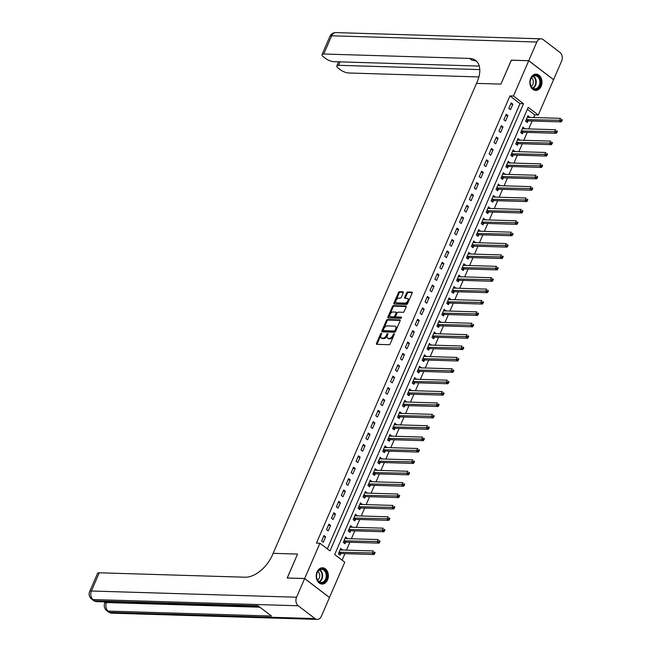 <?xml version="1.0" encoding="UTF-8"?>
<svg xmlns="http://www.w3.org/2000/svg" width="652" height="652" viewBox="0 0 652 652"><rect width="100%" height="100%" fill="white"/><g stroke="black" fill="none" stroke-linecap="round" stroke-linejoin="round"><path stroke-width="0.98" d="M381.33 333.319A0.717 0.424 -52.6 0 0 380.581 333.93L376.473 343.425A1.027 0.603 -52.6 0 0 376.53 344.264A1.027 0.603 -52.6 0 0 376.766 344.346L389.097 344.712A1.027 0.603 -52.6 0 0 390.173 343.84L394.281 334.346A0.717 0.424 -52.6 0 0 393.319 334.313L392.789 335.544A3.284 1.932 -52.6 0 1 389.358 338.339L388.331 338.306A3.284 1.932 -52.6 0 1 387.573 338.054A3.284 1.932 -52.6 0 1 387.378 335.381L387.907 334.15A0.717 0.424 -52.6 0 0 386.954 334.126L386.416 335.348A3.284 1.932 -52.6 0 1 382.993 338.143L381.966 338.111A3.284 1.932 -52.6 0 1 381.208 337.866A3.284 1.932 -52.6 0 1 381.004 335.185L381.542 333.954A0.717 0.424 -52.6 0 0 381.33 333.319M381.477 334.101A0.717 0.424 -52.6 0 0 381.249 334.443L377.141 343.938A1.027 0.603 -52.6 0 0 377.043 344.354M394.215 334.492A0.717 0.424 -52.6 0 0 393.995 334.826L393.458 336.057L392.789 335.544M387.85 334.297A0.717 0.424 -52.6 0 0 387.622 334.631L387.092 335.861L386.416 335.348M541.152 86.292A8.158 6.072 -88.3 0 1 535.667 90.441A8.158 6.072 -88.3 0 1 530.679 78.289A8.158 6.072 -88.3 0 1 536.164 74.141A8.158 6.072 -88.3 0 1 541.152 86.292M327.532 579.938A8.158 6.072 -88.3 0 1 322.047 584.086A8.158 6.072 -88.3 0 1 317.059 571.934A8.158 6.072 -88.3 0 1 322.544 567.786A8.158 6.072 -88.3 0 1 327.532 579.938M403.295 292.748A1.027 0.603 -52.6 0 0 403.229 291.917A1.027 0.603 -52.6 0 0 402.993 291.835L399.537 291.729A1.027 0.603 -52.6 0 0 398.462 292.601L393.898 303.156A1.027 0.603 -52.6 0 0 393.963 303.987A1.027 0.603 -52.6 0 0 394.199 304.068L406.53 304.443A1.027 0.603 -52.6 0 0 407.598 303.571L412.162 293.017A1.027 0.603 -52.6 0 0 412.105 292.186A1.027 0.603 -52.6 0 0 411.868 292.104L407.687 291.974A1.027 0.603 -52.6 0 0 406.612 292.854L404.664 297.369A1.027 0.603 -52.6 0 0 404.721 298.2A1.027 0.603 -52.6 0 0 404.957 298.282L407.035 298.347A2.747 1.614 -52.6 0 1 407.663 298.551A2.747 1.614 -52.6 0 1 407.59 301.265A2.747 1.614 -52.6 0 1 404.965 303.123L396.848 302.878A2.747 1.614 -52.6 0 1 396.212 302.667A2.747 1.614 -52.6 0 1 396.286 299.961A2.747 1.614 -52.6 0 1 398.918 298.094L400.271 298.135A1.027 0.603 -52.6 0 0 401.339 297.263L403.295 292.748M511.355 60.212L500.932 84.116L511.274 60.204L528.723 60.734L553.556 79.707L538.283 115.005L528.218 107.311L334.696 554.51L344.761 562.195L329.488 597.493L304.655 578.52L319.928 543.222L329.993 550.916L523.515 103.717L513.45 96.031L528.723 60.734M287.271 578.039L297.556 554.078L273.131 553.336L476.506 83.374L500.932 84.116L476.506 83.374L477.215 81.736A26.137 15.395 -52.6 0 0 475.634 60.432A26.137 15.395 -52.6 0 0 469.619 58.435L323.767 54.01A6.276 1.972 -156.6 0 0 322.039 54.597A6.276 1.972 -156.6 0 0 323.612 56.96L325.592 58.468A6.276 1.972 -156.6 0 0 333.808 61.671L479.253 66.088M287.206 577.99L304.655 578.52M327.337 548.886L520.027 103.611L509.962 95.925L316.44 543.116L319.928 543.222M509.962 95.925L513.45 96.031M387.508 319.537A1.027 0.603 -52.6 0 0 386.432 320.409L381.868 330.955A1.027 0.603 -52.6 0 0 381.933 331.795A1.027 0.603 -52.6 0 0 382.162 331.868L394.493 332.243A1.027 0.603 -52.6 0 0 395.568 331.371L400.132 320.825A1.027 0.603 -52.6 0 0 400.067 319.985A1.027 0.603 -52.6 0 0 399.831 319.904L387.508 319.537L388.176 320.042A1.027 0.603 -52.6 0 0 387.101 320.923L382.537 331.469A1.027 0.603 -52.6 0 0 382.439 331.876M387.883 317.051L392.447 306.505A1.027 0.603 -52.6 0 1 393.523 305.633L405.854 306.008A1.027 0.603 -52.6 0 1 406.082 306.081A1.027 0.603 -52.6 0 1 406.147 306.921L404.191 311.436A1.027 0.603 -52.6 0 1 403.123 312.308L398.119 312.153A1.027 0.603 -52.6 0 0 397.052 313.033L395.756 316.024A1.027 0.603 -52.6 0 0 395.813 316.864A1.027 0.603 -52.6 0 0 396.049 316.937L401.257 317.1A0.717 0.424 -52.6 0 1 400.719 318.347L388.184 317.972A1.027 0.603 -52.6 0 1 387.948 317.891A1.027 0.603 -52.6 0 1 387.883 317.051L388.551 317.565L393.123 307.019L392.447 306.505M323.278 542.285L325.641 536.816L323.962 535.536L321.599 540.997L323.278 542.285M328.2 530.899L330.564 525.431L328.893 524.151L326.522 529.62L328.2 530.899M333.131 519.514L335.495 514.045L333.816 512.765L331.452 518.234L333.131 519.514M338.054 508.128L340.417 502.659L338.747 501.38L336.375 506.848L338.054 508.128M342.985 496.742L345.348 491.282L343.669 489.994L341.306 495.463L342.985 496.742M347.907 485.357L350.271 479.896L348.6 478.609L346.228 484.077L347.907 485.357M352.838 473.971L355.201 468.511L353.523 467.223L351.159 472.692L352.838 473.971M357.761 462.586L360.124 457.125L358.453 455.846L356.082 461.306L357.761 462.586M362.691 451.2L365.055 445.74L363.376 444.46L361.012 449.921L362.691 451.2M367.614 439.823L369.977 434.354L368.307 433.075L365.935 438.535L367.614 439.823M372.545 428.437L374.908 422.969L373.229 421.689L370.866 427.15L372.545 428.437M377.467 417.052L379.831 411.583L378.16 410.304L375.788 415.764L377.467 417.052M382.398 405.666L384.762 400.198L383.083 398.918L380.719 404.387L382.398 405.666M387.321 394.281L389.684 388.812L388.013 387.532L385.642 393.001L387.321 394.281M392.251 382.895L394.615 377.426L392.936 376.147L390.572 381.616L392.251 382.895M397.174 371.51L399.537 366.049L397.867 364.761L395.495 370.23L397.174 371.51M402.105 360.124L404.468 354.664L402.789 353.376L400.426 358.844L402.105 360.124M407.027 348.738L409.391 343.278L407.72 341.99L405.348 347.459L407.027 348.738M411.958 337.353L414.322 331.892L412.643 330.613L410.279 336.073L411.958 337.353M416.881 325.967L419.244 320.507L417.573 319.227L415.202 324.688L416.881 325.967M421.811 314.582L424.175 309.121L422.496 307.842L420.132 313.302L421.811 314.582M426.734 303.204L429.097 297.736L427.419 296.456L425.055 301.917L426.734 303.204M431.665 291.819L434.028 286.35L432.349 285.071L429.986 290.531L431.665 291.819M436.587 280.433L438.951 274.965L437.272 273.685L434.908 279.146L436.587 280.433M441.518 269.048L443.882 263.579L442.203 262.3L439.839 267.768L441.518 269.048M446.441 257.662L448.804 252.194L447.125 250.914L444.762 256.383L446.441 257.662M451.371 246.277L453.735 240.808L452.056 239.528L449.693 244.997L451.371 246.277M456.294 234.891L458.658 229.431L456.979 228.143L454.615 233.612L456.294 234.891M461.225 223.506L463.588 218.045L461.909 216.757L459.546 222.226L461.225 223.506M466.147 212.12L468.511 206.66L466.832 205.372L464.468 210.84L466.147 212.12M471.078 200.734L473.442 195.274L471.763 193.994L469.399 199.455L471.078 200.734M476.001 189.349L478.364 183.888L476.685 182.609L474.322 188.069L476.001 189.349M480.931 177.972L483.295 172.503L481.616 171.223L479.253 176.684L480.931 177.972M485.854 166.586L488.218 161.117L486.539 159.838L484.175 165.298L485.854 166.586M490.785 155.2L493.148 149.732L491.469 148.452L489.106 153.913L490.785 155.2M495.707 143.815L498.071 138.346L496.392 137.067L494.029 142.535L495.707 143.815M500.638 132.429L503.002 126.961L501.323 125.681L498.959 131.15L500.638 132.429M505.561 121.044L507.924 115.575L506.245 114.296L503.882 119.764L505.561 121.044M510.492 109.658L512.855 104.198L511.176 102.91L508.813 108.379L510.492 109.658M342.104 560.166L344.932 553.638M346.448 550.141L349.863 542.252M351.371 538.756L354.786 530.867M356.302 527.37L359.717 519.481M361.224 515.985L364.639 508.095M366.155 504.607L369.57 496.71M371.078 493.222L374.492 485.324M376.008 481.836L379.423 473.939M380.931 470.451L384.346 462.553M385.862 459.065L389.277 451.168M390.784 447.679L394.199 439.79M395.715 436.294L399.13 428.405M400.638 424.908L404.053 417.019M405.568 413.523L408.983 405.634M410.491 402.137L413.906 394.248M415.422 390.752L418.837 382.863M420.344 379.374L423.759 371.477M425.275 367.989L428.69 360.091M430.198 356.603L433.613 348.706M435.128 345.218L438.543 337.32M440.051 333.832L443.466 325.935M444.982 322.447L448.397 314.549M449.904 311.061L453.319 303.172M454.835 299.675L458.25 291.786M459.758 288.29L463.173 280.401M464.689 276.904L468.103 269.015M469.611 265.519L473.026 257.63M474.542 254.133L477.957 246.244M479.464 242.756L482.879 234.859M484.395 231.37L487.81 223.473M489.318 219.985L492.733 212.087M494.249 208.599L497.663 200.702M499.171 197.214L502.586 189.316M504.102 185.828L507.517 177.939M509.025 174.443L512.439 166.553M513.955 163.057L517.37 155.168M518.878 151.671L522.293 143.782M523.809 140.286L527.223 132.397M528.731 128.9L532.146 121.011M533.662 117.523L534.795 114.899L527.378 109.234M342.259 550.019L340.743 548.356L338.38 553.817L340.059 555.105L340.694 553.621M347.182 538.633L345.674 536.971L343.302 542.431L344.981 543.719L345.625 542.236M352.113 527.248L350.597 525.585L348.233 531.054L349.912 532.334L350.548 530.85M357.035 515.862L355.527 514.2L353.156 519.668L354.835 520.948L355.479 519.465M361.966 504.477L360.45 502.814L358.087 508.283L359.765 509.562L360.401 508.079M366.889 493.091L365.381 491.429L363.009 496.897L364.688 498.177L365.332 496.694M371.819 481.706L370.303 480.043L367.94 485.512L369.619 486.791L370.255 485.308M376.742 470.32L375.234 468.658L372.862 474.126L374.541 475.406L375.185 473.922M381.673 458.935L380.157 457.28L377.793 462.741L379.472 464.02L380.108 462.545M386.595 447.549L385.087 445.895L382.716 451.355L384.395 452.635L385.039 451.16M391.526 436.164L390.01 434.509L387.647 439.97L389.325 441.257L389.961 439.774M396.449 424.786L394.941 423.124L392.569 428.584L394.248 429.872L394.892 428.388M401.379 413.401L399.863 411.738L397.5 417.198L399.179 418.486L399.815 417.003M406.302 402.015L404.794 400.352L402.423 405.813L404.101 407.101L404.745 405.617M411.233 390.63L409.717 388.967L407.353 394.436L409.032 395.715L409.668 394.232M416.155 379.244L414.648 377.581L412.276 383.05L413.955 384.33L414.599 382.846M421.086 367.858L419.57 366.196L417.207 371.664L418.886 372.944L419.521 371.461M426.009 356.473L424.501 354.81L422.129 360.279L423.808 361.558L424.452 360.075M430.939 345.087L429.423 343.425L427.06 348.893L428.739 350.173L429.375 348.69M435.862 333.702L434.354 332.039L431.983 337.508L433.661 338.787L434.305 337.312M440.793 322.316L439.277 320.662L436.913 326.122L438.592 327.402L439.228 325.927M445.715 310.931L444.208 309.276L441.836 314.737L443.515 316.016L444.159 314.541M450.646 299.553L449.13 297.891L446.767 303.351L448.446 304.639L449.081 303.156M455.569 288.168L454.061 286.505L451.689 291.966L453.368 293.253L454.012 291.77M460.499 276.782L458.984 275.12L456.62 280.58L458.299 281.868L458.935 280.384M465.422 265.397L463.914 263.734L461.543 269.203L463.222 270.482L463.865 268.999M470.353 254.011L468.837 252.348L466.473 257.817L468.152 259.097L468.788 257.613M475.275 242.625L473.768 240.963L471.396 246.432L473.075 247.711L473.719 246.228M480.206 231.24L478.69 229.577L476.327 235.046L478.006 236.326L478.641 234.842M485.129 219.854L483.621 218.192L481.249 223.66L482.928 224.94L483.572 223.457M490.059 208.469L488.544 206.806L486.18 212.275L487.859 213.554L488.495 212.071M494.982 197.083L493.474 195.429L491.103 200.889L492.782 202.169L493.425 200.694M499.913 185.698L498.397 184.043L496.033 189.504L497.712 190.783L498.348 189.308M504.835 174.312L503.328 172.658L500.956 178.118L502.635 179.406L503.279 177.923M509.766 162.935L508.25 161.272L505.887 166.733L507.566 168.02L508.201 166.537M514.689 151.549L513.181 149.887L510.809 155.347L512.488 156.635L513.132 155.152M519.62 140.164L518.104 138.501L515.74 143.962L517.419 145.249L518.055 143.766M524.542 128.778L523.034 127.116L520.663 132.584L522.342 133.864L522.986 132.38M529.473 117.393L527.957 115.73L525.593 121.199L527.272 122.478L527.908 120.995M534.795 114.899L538.283 115.005M520.027 103.611L523.515 103.717M342.422 549.636L340.222 549.571M347.345 538.25L345.144 538.185M352.276 526.865L350.075 526.8M357.198 515.479L354.998 515.414M362.129 504.094L359.928 504.029M367.052 492.716L364.851 492.643M371.982 481.331L369.782 481.257M376.905 469.945L374.704 469.88M381.836 458.56L379.635 458.495M386.758 447.174L384.558 447.109M391.689 435.789L389.488 435.723M396.612 424.403L394.411 424.338M401.542 413.018L399.342 412.952M406.465 401.632L404.264 401.567M411.396 390.246L409.195 390.181M416.318 378.861L414.118 378.796M421.249 367.483L419.049 367.41M426.172 356.098L423.971 356.025M431.102 344.712L428.902 344.639M436.025 333.327L433.824 333.262M440.956 321.941L438.755 321.876M445.878 310.556L443.678 310.491M450.809 299.17L448.609 299.105M455.732 287.785L453.531 287.719M460.662 276.399L458.462 276.334M465.585 265.014L463.385 264.948M470.516 253.628L468.315 253.563M475.438 242.242L473.238 242.177M480.369 230.865L478.169 230.792M485.292 219.48L483.091 219.406M490.222 208.094L488.022 208.029M495.145 196.708L492.945 196.643M500.076 185.323L497.875 185.258M504.998 173.937L502.798 173.872M509.929 162.552L507.729 162.487M514.852 151.166L512.651 151.101M519.783 139.781L517.582 139.715M524.705 128.395L522.505 128.33M529.636 117.01L527.435 116.944M325.641 536.816L323.441 536.751M330.564 525.431L328.363 525.365M335.495 514.045L333.294 513.98M340.417 502.659L338.217 502.594M345.348 491.282L343.148 491.209M350.271 479.896L348.07 479.823M355.201 468.511L353.001 468.446M360.124 457.125L357.924 457.06M365.055 445.74L362.854 445.675M369.977 434.354L367.777 434.289M374.908 422.969L372.708 422.903M379.831 411.583L377.63 411.518M384.762 400.198L382.553 400.132M389.684 388.812L387.484 388.747M394.615 377.426L392.406 377.361M399.537 366.049L397.337 365.976M404.468 354.664L402.26 354.59M409.391 343.278L407.19 343.213M414.322 331.892L412.113 331.827M419.244 320.507L417.044 320.442M424.175 309.121L421.966 309.056M429.097 297.736L426.897 297.671M434.028 286.35L431.82 286.285M438.951 274.965L436.75 274.899M443.882 263.579L441.673 263.514M448.804 252.194L446.604 252.128M453.735 240.808L451.526 240.743M458.658 229.431L456.457 229.357M463.588 218.045L461.38 217.972M468.511 206.66L466.31 206.594M473.442 195.274L471.233 195.209M478.364 183.888L476.164 183.823M483.295 172.503L481.086 172.438M488.218 161.117L486.017 161.052M493.148 149.732L490.94 149.667M498.071 138.346L495.87 138.281M503.002 126.961L500.793 126.895M507.924 115.575L505.724 115.51M512.855 104.198L510.646 104.124M381.208 337.866L381.876 338.372A3.284 1.932 -52.6 0 0 382.634 338.624L381.966 338.111M387.092 335.861A3.284 1.932 -52.6 0 1 383.661 338.657L382.634 338.624M387.573 338.054L388.25 338.567A3.284 1.932 -52.6 0 0 389.008 338.82L388.331 338.306M393.458 336.057A3.284 1.932 -52.6 0 1 390.035 338.853L389.008 338.82M400.23 320.409L388.176 320.042M383.254 330.002A0.717 0.424 -52.6 0 0 383.457 330.645L394.281 330.971A0.717 0.424 -52.6 0 0 395.03 330.36L395.593 329.064A3.284 1.932 -52.6 0 0 395.397 326.383A3.284 1.932 -52.6 0 0 394.639 326.139L387.239 325.91A3.284 1.932 -52.6 0 0 383.816 328.706L383.254 330.002M383.873 330.955A0.717 0.424 -52.6 0 0 384.134 331.151L383.457 330.645M395.397 326.383L396.066 326.897A3.284 1.932 -52.6 0 1 396.269 329.578L395.707 330.874A0.717 0.424 -52.6 0 1 394.957 331.485L384.134 331.151M406.245 306.513L394.191 306.147A1.027 0.603 -52.6 0 0 393.123 307.019M396.351 317.165A1.027 0.603 -52.6 0 0 396.489 317.377A1.027 0.603 -52.6 0 0 396.726 317.451L401.518 317.597M392.936 311.998A2.747 1.614 -52.6 0 0 390.312 313.865A2.747 1.614 -52.6 0 0 390.23 316.57A2.747 1.614 -52.6 0 0 390.866 316.782L393.726 316.872A1.027 0.603 -52.6 0 0 394.794 316L396.09 313.001A1.027 0.603 -52.6 0 0 396.033 312.161A1.027 0.603 -52.6 0 0 395.797 312.088L392.936 311.998M390.23 316.57L390.907 317.084A2.747 1.614 -52.6 0 0 391.534 317.296L390.866 316.782M396.465 312.601A1.027 0.603 -52.6 0 1 396.701 312.675A1.027 0.603 -52.6 0 1 396.766 313.514L395.462 316.505A1.027 0.603 -52.6 0 1 394.395 317.385L391.534 317.296M388.551 317.565A1.027 0.603 -52.6 0 0 388.453 317.98M396.212 302.667L396.889 303.18A2.747 1.614 -52.6 0 0 397.516 303.392L396.848 302.878M407.663 298.551L408.331 299.064A2.747 1.614 -52.6 0 1 408.258 301.778A2.747 1.614 -52.6 0 1 405.634 303.636L397.516 303.392M412.268 292.609L408.356 292.487A1.027 0.603 -52.6 0 0 407.288 293.367L405.332 297.874A1.027 0.603 -52.6 0 0 405.234 298.29M403.392 292.34L400.206 292.243A1.027 0.603 -52.6 0 0 399.138 293.115L394.574 303.669A1.027 0.603 -52.6 0 0 394.468 304.077M339.007 554.298L340.809 553.572A1.043 0.619 127.4 0 1 341.094 553.515L374.036 554.518L372.357 553.238L373.343 550.956L340.401 549.962A1.043 0.619 127.4 0 1 340.173 549.889L340.099 549.84M339.024 552.342L339.13 552.293A1.043 0.619 127.4 0 1 339.415 552.236L374.061 552.961L374.737 553.475L375.128 552.57L374.46 552.057L374.061 552.961M374.46 552.057L375.128 552.57M374.737 553.475L374.036 554.518M343.938 542.92L345.731 542.195A1.043 0.619 127.4 0 1 346.025 542.13L378.959 543.132L377.28 541.853L378.266 539.571L345.332 538.576A1.043 0.619 127.4 0 1 345.095 538.503L345.03 538.454M343.946 540.956L344.052 540.907A1.043 0.619 127.4 0 1 344.346 540.85L378.991 541.584L379.66 542.089L380.051 541.184L379.382 540.671L378.991 541.584M379.382 540.671L380.051 541.184M379.66 542.089L378.959 543.132M348.861 531.535L350.662 530.809A1.043 0.619 127.4 0 1 350.947 530.752L383.889 531.747L382.211 530.467L383.197 528.193L350.254 527.191A1.043 0.619 127.4 0 1 350.026 527.118L349.953 527.069M348.877 529.571L348.983 529.522A1.043 0.619 127.4 0 1 349.268 529.465L383.914 530.198L384.59 530.712L384.982 529.799L384.313 529.285L383.914 530.198M384.313 529.285L384.982 529.799M384.59 530.712L383.889 531.747M353.791 520.149L355.584 519.424A1.043 0.619 127.4 0 1 355.878 519.367L388.812 520.361L387.133 519.082L388.119 516.808L355.185 515.805A1.043 0.619 127.4 0 1 354.949 515.732L354.884 515.683M353.8 518.185L353.906 518.136A1.043 0.619 127.4 0 1 354.199 518.079L388.845 518.813L389.513 519.326L389.904 518.413L389.236 517.9L388.845 518.813M389.236 517.9L389.904 518.413M389.513 519.326L388.812 520.361M358.714 508.764L360.515 508.038A1.043 0.619 127.4 0 1 360.8 507.981L393.743 508.976L392.064 507.696L393.05 505.422L360.108 504.42A1.043 0.619 127.4 0 1 359.88 504.346L359.806 504.298M358.73 506.8L358.836 506.759A1.043 0.619 127.4 0 1 359.122 506.694L393.767 507.427L394.444 507.941L394.835 507.028L394.167 506.514L393.767 507.427M394.167 506.514L394.835 507.028M394.444 507.941L393.743 508.976M324.329 581.991A7.058 5.249 -88.3 0 1 317.165 579.514A7.058 5.249 -88.3 0 1 319.146 569.848A7.058 5.249 -88.3 0 1 326.31 572.326A7.058 5.249 -88.3 0 1 324.329 581.991M318.991 570.288A6.536 4.866 91.7 0 0 316.66 577.566A6.536 4.866 91.7 0 0 321.192 582.44A6.536 4.866 91.7 0 0 323.791 581.527A6.536 4.866 91.7 0 0 326.114 574.257A6.536 4.866 91.7 0 0 321.591 569.375A6.536 4.866 91.7 0 0 318.991 570.288M317.573 580.044A4.654 3.464 91.7 0 0 318.005 579.758A4.654 3.464 91.7 0 0 319.757 575.537A4.654 3.464 91.7 0 0 317.826 571.543M321.493 584.021L321.363 584.013A8.101 6.031 91.7 0 0 321.493 584.021A8.101 6.031 91.7 0 0 324.712 582.888A8.101 6.031 91.7 0 0 327.597 573.866A8.101 6.031 91.7 0 0 321.982 567.819A8.101 6.031 91.7 0 0 321.843 567.819L321.982 567.819M530.1 82.348A7.058 5.249 -88.3 0 1 535.398 75.216A7.058 5.249 -88.3 0 1 540.614 82.193A7.058 5.249 -88.3 0 1 535.316 89.324A7.058 5.249 -88.3 0 1 530.1 82.348M539.872 82.193A6.536 4.866 91.7 0 0 535.211 75.73A6.536 4.866 91.7 0 0 530.141 82.331A6.536 4.866 91.7 0 0 534.811 88.794A6.536 4.866 91.7 0 0 539.872 82.193M531.193 86.398A4.654 3.464 91.7 0 0 533.377 82.054A4.654 3.464 91.7 0 0 531.445 77.898M535.113 90.367L534.982 90.367A8.101 6.031 91.7 0 0 535.113 90.367A8.101 6.031 91.7 0 0 541.388 82.185A8.101 6.031 91.7 0 0 535.602 74.173A8.101 6.031 91.7 0 0 535.463 74.173M103.937 601.853L104.972 602.644M304.639 578.56L287.19 578.031L297.556 554.078L273.131 553.336L272.422 554.982A26.137 15.395 127.4 0 1 245.119 577.216L99.267 572.79L91.386 591.005L296.554 597.232L304.639 578.56L329.472 597.534L321.395 616.205A6.276 4.67 91.7 0 1 317.174 619.4L112.005 613.173A6.276 4.67 -88.3 0 1 109.829 612.367L314.998 618.593A6.276 4.67 91.7 0 0 317.174 619.4M296.554 597.232A6.276 4.67 91.7 0 0 298.217 605.773L314.998 618.593M106.757 601.935L106.488 602.546A6.276 4.67 -88.3 0 0 108.15 611.087A6.276 3.692 127.4 0 1 106.708 610.606L108.387 611.886A6.276 3.692 -52.6 0 0 109.829 612.367L108.15 611.087L271.452 616.042L258.029 605.789L94.727 600.834L93.049 599.547A6.276 4.67 -88.3 0 1 91.386 591.005A6.276 1.972 -156.6 0 0 89.658 591.592A6.276 6.276 0 0 0 91.606 599.074L93.285 600.353A6.276 3.692 -52.6 0 0 94.727 600.834A6.276 4.67 -88.3 0 0 96.903 601.641L259.031 606.556M89.658 591.592L97.539 573.377A6.276 1.972 23.4 0 1 99.267 572.79M528.739 60.693L553.572 79.658L561.657 60.995A6.276 4.67 91.7 0 0 559.995 52.453L543.214 39.633A6.276 4.67 91.7 0 0 541.038 38.827A6.276 4.67 91.7 0 0 536.816 42.021L528.739 60.693L511.29 60.163M479.782 69.601L338.567 65.314A6.276 1.972 -156.6 0 0 336.839 65.901A6.276 1.972 -156.6 0 0 338.412 68.264L340.393 69.78A6.276 1.972 -156.6 0 0 348.608 72.983L478.894 76.936M476.759 61.459A26.137 15.395 -52.6 0 0 472.04 60.277L469.619 58.435M363.645 497.378L365.438 496.653A1.043 0.619 127.4 0 1 365.731 496.596L398.665 497.59L396.986 496.311L397.973 494.037L365.038 493.034A1.043 0.619 127.4 0 1 364.802 492.961L364.737 492.912M363.653 495.414L363.759 495.373A1.043 0.619 127.4 0 1 364.052 495.316L398.698 496.042L399.366 496.555L399.757 495.642L399.089 495.129L398.698 496.042M399.089 495.129L399.757 495.642M399.366 496.555L398.665 497.59M368.567 485.993L370.369 485.267A1.043 0.619 127.4 0 1 370.654 485.21L403.596 486.213L401.917 484.925L402.903 482.651L369.961 481.649A1.043 0.619 127.4 0 1 369.733 481.575L369.66 481.526M368.584 484.028L368.69 483.988A1.043 0.619 127.4 0 1 368.975 483.931L403.621 484.656L404.297 485.169L404.688 484.257L404.02 483.743L403.621 484.656M404.02 483.743L404.688 484.257M404.297 485.169L403.596 486.213M373.498 474.607L375.291 473.882A1.043 0.619 127.4 0 1 375.585 473.825L408.519 474.827L406.84 473.539L407.826 471.266L374.892 470.263A1.043 0.619 127.4 0 1 374.655 470.19L374.59 470.141M373.506 472.643L373.612 472.602A1.043 0.619 127.4 0 1 373.906 472.545L408.551 473.271L409.22 473.784L409.611 472.871L408.943 472.358L408.551 473.271M408.943 472.358L409.611 472.871M409.22 473.784L408.519 474.827M378.421 463.222L380.222 462.496A1.043 0.619 127.4 0 1 380.507 462.439L413.45 463.442L411.771 462.154L412.757 459.88L379.814 458.878A1.043 0.619 127.4 0 1 379.586 458.804L379.513 458.755M378.437 461.257L378.543 461.217A1.043 0.619 127.4 0 1 378.828 461.16L413.474 461.885L414.15 462.398L414.542 461.486L413.873 460.972L413.474 461.885M413.873 460.972L414.542 461.486M414.15 462.398L413.45 463.442M383.352 451.836L385.145 451.111A1.043 0.619 127.4 0 1 385.438 451.054L418.372 452.056L416.693 450.776L417.679 448.494L384.745 447.492A1.043 0.619 127.4 0 1 384.509 447.419L384.444 447.37M383.36 449.872L383.466 449.831A1.043 0.619 127.4 0 1 383.759 449.774L418.405 450.499L419.073 451.013L419.464 450.1L418.796 449.595L418.405 450.499M418.796 449.595L419.464 450.1M419.073 451.013L418.372 452.056M388.274 440.45L390.075 439.725A1.043 0.619 127.4 0 1 390.361 439.668L423.303 440.671L421.624 439.391L422.61 437.109L389.668 436.115A1.043 0.619 127.4 0 1 389.44 436.041L389.366 435.992M388.29 438.486L388.396 438.446A1.043 0.619 127.4 0 1 388.682 438.388L423.327 439.114L424.004 439.627L424.395 438.723L423.727 438.209L423.327 439.114M423.727 438.209L424.395 438.723M424.004 439.627L423.303 440.671M393.205 429.065L394.998 428.34A1.043 0.619 127.4 0 1 395.291 428.282L428.225 429.285L426.547 428.005L427.533 425.723L394.599 424.729A1.043 0.619 127.4 0 1 394.362 424.656L394.297 424.607M393.213 427.109L393.319 427.06A1.043 0.619 127.4 0 1 393.612 427.003L428.258 427.728L428.926 428.242L429.318 427.337L428.649 426.824L428.258 427.728M428.649 426.824L429.318 427.337M428.926 428.242L428.225 429.285M398.127 417.679L399.929 416.962A1.043 0.619 127.4 0 1 400.214 416.897L433.156 417.899L431.477 416.62L432.463 414.338L399.521 413.344A1.043 0.619 127.4 0 1 399.293 413.27L399.22 413.221M398.144 415.723L398.25 415.674A1.043 0.619 127.4 0 1 398.535 415.617L433.181 416.351L433.857 416.856L434.248 415.952L433.58 415.438L433.181 416.351M433.58 415.438L434.248 415.952M433.857 416.856L433.156 417.899M403.058 406.302L404.851 405.577A1.043 0.619 127.4 0 1 405.145 405.52L438.079 406.514L436.4 405.234L437.386 402.952L404.452 401.958A1.043 0.619 127.4 0 1 404.216 401.885L404.15 401.836M403.066 404.338L403.172 404.289A1.043 0.619 127.4 0 1 403.466 404.232L438.111 404.965L438.78 405.479L439.171 404.566L438.503 404.053L438.111 404.965M438.503 404.053L439.171 404.566M438.78 405.479L438.079 406.514M407.981 394.916L409.782 394.191A1.043 0.619 127.4 0 1 410.067 394.134L443.01 395.128L441.331 393.849L442.317 391.575L409.374 390.572A1.043 0.619 127.4 0 1 409.146 390.499L409.073 390.45M407.997 392.952L408.103 392.903A1.043 0.619 127.4 0 1 408.388 392.846L443.034 393.58L443.71 394.093L444.102 393.18L443.433 392.667L443.034 393.58M443.433 392.667L444.102 393.18M443.71 394.093L443.01 395.128M412.912 383.531L414.705 382.805A1.043 0.619 127.4 0 1 414.998 382.748L447.932 383.743L446.253 382.463L447.239 380.189L414.305 379.187A1.043 0.619 127.4 0 1 414.069 379.114L414.004 379.065M412.92 381.567L413.026 381.526A1.043 0.619 127.4 0 1 413.319 381.461L447.965 382.194L448.633 382.708L449.024 381.795L448.356 381.281L447.965 382.194M448.356 381.281L449.024 381.795M448.633 382.708L447.932 383.743M417.834 372.145L419.635 371.42A1.043 0.619 127.4 0 1 419.921 371.363L452.863 372.357L451.184 371.078L452.17 368.804L419.228 367.801A1.043 0.619 127.4 0 1 419 367.728L418.926 367.679M417.851 370.181L417.956 370.14A1.043 0.619 127.4 0 1 418.242 370.075L452.887 370.809L453.564 371.322L453.955 370.409L453.287 369.896L452.887 370.809M453.287 369.896L453.955 370.409M453.564 371.322L452.863 372.357M422.765 360.76L424.558 360.034A1.043 0.619 127.4 0 1 424.851 359.977L457.786 360.972L456.107 359.692L457.093 357.418L424.159 356.416A1.043 0.619 127.4 0 1 423.922 356.342L423.857 356.294M422.773 358.796L422.879 358.755A1.043 0.619 127.4 0 1 423.172 358.698L457.818 359.423L458.486 359.937L458.878 359.024L458.209 358.51L457.818 359.423M458.209 358.51L458.878 359.024M458.486 359.937L457.786 360.972M427.688 349.374L429.489 348.649A1.043 0.619 127.4 0 1 429.774 348.592L462.716 349.594L461.037 348.307L462.023 346.033L429.081 345.03A1.043 0.619 127.4 0 1 428.853 344.957L428.78 344.908M427.704 347.41L427.81 347.369A1.043 0.619 127.4 0 1 428.095 347.312L462.741 348.038L463.417 348.551L463.808 347.638L463.14 347.125L462.741 348.038M463.14 347.125L463.808 347.638M463.417 348.551L462.716 349.594M432.618 337.989L434.411 337.263A1.043 0.619 127.4 0 1 434.705 337.206L467.639 338.209L465.96 336.921L466.946 334.647L434.012 333.645A1.043 0.619 127.4 0 1 433.776 333.571L433.71 333.522M432.626 336.024L432.732 335.984A1.043 0.619 127.4 0 1 433.026 335.927L467.671 336.652L468.34 337.165L468.731 336.253L468.063 335.739L467.671 336.652M468.063 335.739L468.731 336.253M468.34 337.165L467.639 338.209M437.541 326.603L439.342 325.878A1.043 0.619 127.4 0 1 439.627 325.821L472.57 326.823L470.891 325.535L471.877 323.262L438.935 322.259A1.043 0.619 127.4 0 1 438.706 322.186L438.633 322.137M437.557 324.639L437.663 324.598A1.043 0.619 127.4 0 1 437.948 324.541L472.594 325.267L473.271 325.78L473.662 324.867L472.993 324.354L472.594 325.267M472.993 324.354L473.662 324.867M473.271 325.78L472.57 326.823M442.472 315.218L444.265 314.492A1.043 0.619 127.4 0 1 444.558 314.435L477.492 315.438L475.813 314.158L476.799 311.876L443.865 310.882A1.043 0.619 127.4 0 1 443.629 310.8L443.564 310.751M442.48 313.253L442.586 313.213A1.043 0.619 127.4 0 1 442.879 313.156L477.525 313.881L478.193 314.394L478.584 313.482L477.916 312.976L477.525 313.881M477.916 312.976L478.584 313.482M478.193 314.394L477.492 315.438M447.394 303.832L449.195 303.107A1.043 0.619 127.4 0 1 449.481 303.05L482.423 304.052L480.744 302.772L481.73 300.49L448.788 299.496A1.043 0.619 127.4 0 1 448.56 299.423L448.486 299.374M447.411 301.868L447.517 301.827A1.043 0.619 127.4 0 1 447.802 301.77L482.447 302.495L483.124 303.009L483.515 302.104L482.847 301.591L482.447 302.495M482.847 301.591L483.515 302.104M483.124 303.009L482.423 304.052M452.325 292.446L454.118 291.721A1.043 0.619 127.4 0 1 454.411 291.664L487.346 292.666L485.667 291.387L486.653 289.105L453.719 288.111A1.043 0.619 127.4 0 1 453.482 288.037L453.417 287.988M452.333 290.49L452.439 290.442A1.043 0.619 127.4 0 1 452.732 290.385L487.378 291.11L488.046 291.623L488.438 290.719L487.769 290.205L487.378 291.11M487.769 290.205L488.438 290.719M488.046 291.623L487.346 292.666M457.248 281.069L459.049 280.344A1.043 0.619 127.4 0 1 459.334 280.278L492.276 281.281L490.597 280.001L491.584 277.719L458.641 276.725A1.043 0.619 127.4 0 1 458.413 276.652L458.34 276.603M457.264 279.105L457.37 279.056A1.043 0.619 127.4 0 1 457.655 278.999L492.301 279.732L492.977 280.238L493.368 279.333L492.7 278.82L492.301 279.732M492.7 278.82L493.368 279.333M492.977 280.238L492.276 281.281M462.178 269.683L463.971 268.958A1.043 0.619 127.4 0 1 464.265 268.901L497.199 269.895L495.52 268.616L496.506 266.342L463.572 265.34A1.043 0.619 127.4 0 1 463.336 265.266L463.27 265.217M462.186 267.719L462.292 267.67A1.043 0.619 127.4 0 1 462.586 267.613L497.231 268.347L497.9 268.86L498.291 267.948L497.623 267.434L497.231 268.347M497.623 267.434L498.291 267.948M497.9 268.86L497.199 269.895M467.101 258.298L468.902 257.573A1.043 0.619 127.4 0 1 469.187 257.516L502.13 258.51L500.451 257.23L501.437 254.956L468.495 253.954A1.043 0.619 127.4 0 1 468.266 253.881L468.193 253.832M467.117 256.334L467.223 256.285A1.043 0.619 127.4 0 1 467.508 256.228L502.154 256.961L502.831 257.475L503.222 256.562L502.553 256.049L502.154 256.961M502.553 256.049L503.222 256.562M502.831 257.475L502.13 258.51M472.032 246.912L473.825 246.187A1.043 0.619 127.4 0 1 474.118 246.13L507.052 247.124L505.373 245.845L506.359 243.571L473.425 242.568A1.043 0.619 127.4 0 1 473.189 242.495L473.124 242.446M472.04 244.948L472.146 244.907A1.043 0.619 127.4 0 1 472.439 244.842L507.085 245.576L507.753 246.089L508.144 245.176L507.476 244.663L507.085 245.576M507.476 244.663L508.144 245.176M507.753 246.089L507.052 247.124M476.954 235.527L478.755 234.802A1.043 0.619 127.4 0 1 479.041 234.744L511.983 235.739L510.304 234.459L511.29 232.185L478.348 231.183A1.043 0.619 127.4 0 1 478.12 231.11L478.046 231.061M476.971 233.563L477.077 233.522A1.043 0.619 127.4 0 1 477.362 233.465L512.007 234.19L512.684 234.704L513.075 233.791L512.407 233.277L512.007 234.19M512.407 233.277L513.075 233.791M512.684 234.704L511.983 235.739M481.885 224.141L483.678 223.416A1.043 0.619 127.4 0 1 483.971 223.359L516.906 224.361L515.227 223.074L516.213 220.8L483.279 219.797A1.043 0.619 127.4 0 1 483.042 219.724L482.977 219.675M481.893 222.177L481.999 222.136A1.043 0.619 127.4 0 1 482.293 222.079L516.938 222.805L517.606 223.318L517.998 222.405L517.329 221.892L516.938 222.805M517.329 221.892L517.998 222.405M517.606 223.318L516.906 224.361M486.808 212.756L488.609 212.03A1.043 0.619 127.4 0 1 488.894 211.973L521.836 212.976L520.157 211.688L521.144 209.414L488.201 208.412A1.043 0.619 127.4 0 1 487.973 208.338L487.9 208.29M486.824 210.792L486.93 210.751A1.043 0.619 127.4 0 1 487.215 210.694L521.861 211.419L522.537 211.933L522.928 211.02L522.26 210.506L521.861 211.419M522.26 210.506L522.928 211.02M522.537 211.933L521.836 212.976M491.738 201.37L493.531 200.645A1.043 0.619 127.4 0 1 493.825 200.588L526.759 201.59L525.08 200.303L526.066 198.029L493.132 197.026A1.043 0.619 127.4 0 1 492.896 196.953L492.831 196.904M491.747 199.406L491.852 199.365A1.043 0.619 127.4 0 1 492.146 199.308L526.792 200.034L527.46 200.547L527.851 199.634L527.183 199.121L526.792 200.034M527.183 199.121L527.851 199.634M527.46 200.547L526.759 201.59M496.661 189.985L498.462 189.259A1.043 0.619 127.4 0 1 498.747 189.202L531.69 190.205L530.011 188.925L530.997 186.643L498.055 185.641A1.043 0.619 127.4 0 1 497.826 185.567L497.753 185.518M496.677 188.02L496.783 187.98A1.043 0.619 127.4 0 1 497.068 187.923L531.714 188.648L532.391 189.161L532.782 188.249L532.113 187.743L531.714 188.648M532.113 187.743L532.782 188.249M532.391 189.161L531.69 190.205M501.592 178.599L503.385 177.874A1.043 0.619 127.4 0 1 503.678 177.817L536.612 178.819L534.933 177.54L535.92 175.258L502.985 174.263A1.043 0.619 127.4 0 1 502.749 174.19L502.684 174.141M501.6 176.635L501.706 176.594A1.043 0.619 127.4 0 1 501.999 176.537L536.645 177.262L537.313 177.776L537.704 176.871L537.036 176.358L536.645 177.262M537.036 176.358L537.704 176.871M537.313 177.776L536.612 178.819M506.514 167.214L508.315 166.488A1.043 0.619 127.4 0 1 508.601 166.431L541.543 167.434L539.864 166.154L540.85 163.872L507.908 162.878A1.043 0.619 127.4 0 1 507.68 162.804L507.606 162.755M506.531 165.258L506.637 165.209A1.043 0.619 127.4 0 1 506.922 165.152L541.567 165.877L542.244 166.39L542.635 165.486L541.967 164.972L541.567 165.877M541.967 164.972L542.635 165.486M542.244 166.39L541.543 167.434M511.445 155.828L513.238 155.111A1.043 0.619 127.4 0 1 513.531 155.046L546.466 156.048L544.787 154.768L545.773 152.486L512.839 151.492A1.043 0.619 127.4 0 1 512.602 151.419L512.537 151.37M511.453 153.872L511.559 153.823A1.043 0.619 127.4 0 1 511.853 153.766L546.498 154.5L547.167 155.005L547.558 154.1L546.889 153.587L546.498 154.5M546.889 153.587L547.558 154.1M547.167 155.005L546.466 156.048M516.368 144.451L518.169 143.725A1.043 0.619 127.4 0 1 518.454 143.668L551.396 144.662L549.717 143.383L550.704 141.101L517.761 140.107A1.043 0.619 127.4 0 1 517.533 140.033L517.46 139.984M516.384 142.486L516.49 142.438A1.043 0.619 127.4 0 1 516.775 142.38L551.421 143.114L552.097 143.627L552.488 142.715L551.82 142.201L551.421 143.114M551.82 142.201L552.488 142.715M552.097 143.627L551.396 144.662M521.298 133.065L523.091 132.34A1.043 0.619 127.4 0 1 523.385 132.283L556.319 133.277L554.64 131.997L555.626 129.724L522.692 128.721A1.043 0.619 127.4 0 1 522.456 128.648L522.391 128.599M521.307 131.101L521.413 131.052A1.043 0.619 127.4 0 1 521.706 130.995L556.352 131.728L557.02 132.242L557.411 131.329L556.743 130.816L556.352 131.728M556.743 130.816L557.411 131.329M557.02 132.242L556.319 133.277M526.221 121.68L528.022 120.954A1.043 0.619 127.4 0 1 528.307 120.897L561.25 121.891L559.571 120.612L560.557 118.338L527.615 117.336A1.043 0.619 127.4 0 1 527.386 117.262L527.313 117.213M526.237 119.715L526.343 119.675A1.043 0.619 127.4 0 1 526.629 119.609L561.274 120.343L561.951 120.856L562.342 119.944L561.674 119.43L561.274 120.343M561.674 119.43L562.342 119.944M561.951 120.856L561.25 121.891M381.249 334.443L380.581 333.93M393.995 334.826L393.319 334.313M387.622 334.631L386.954 334.126M383.661 338.657L382.993 338.143M390.035 338.853L389.358 338.339M377.141 343.938L376.473 343.425M382.537 331.469L381.868 330.955M387.101 320.923L386.432 320.409M394.957 331.485L394.281 330.971M395.707 330.874L395.03 330.36M396.269 329.578L395.593 329.064M394.191 306.147L393.523 305.633M396.726 317.451L396.049 316.937M394.395 317.385L393.726 316.872M395.462 316.505L394.794 316M396.766 313.514L396.09 313.001M405.634 303.636L404.965 303.123M405.332 297.874L404.664 297.369M407.288 293.367L406.612 292.854M408.356 292.487L407.687 291.974M394.574 303.669L393.898 303.156M399.138 293.115L398.462 292.601M400.206 292.243L399.537 291.729M340.809 553.572L339.13 552.293M341.094 553.515L339.415 552.236M345.731 542.195L344.052 540.907M346.025 542.13L344.346 540.85M350.662 530.809L348.983 529.522M350.947 530.752L349.268 529.465M355.584 519.424L353.906 518.136M355.878 519.367L354.199 518.079M360.515 508.038L358.836 506.759M360.8 507.981L359.122 506.694M319.757 569.799A6.536 4.866 -88.3 0 1 322.61 575.382A6.536 4.866 -88.3 0 1 320.156 581.421A6.536 4.866 -88.3 0 1 319.39 581.91M319.032 581.682A6.316 4.703 91.7 0 0 319.733 581.225A6.316 4.703 91.7 0 0 322.112 575.414A6.316 4.703 91.7 0 0 319.382 570.003M533.377 76.154A6.536 4.866 -88.3 0 1 536.237 82.079A6.536 4.866 -88.3 0 1 533.01 88.264M532.651 88.028A6.316 4.703 91.7 0 0 535.732 82.07A6.316 4.703 91.7 0 0 533.002 76.357M298.217 605.773L93.049 599.547A6.276 3.692 127.4 0 1 91.606 599.074M105.298 601.894L104.76 603.133A6.276 1.972 -156.6 0 1 106.488 602.546L259.879 607.199M536.816 42.021L331.648 35.795L323.767 54.01M340.067 61.867L338.567 65.314M331.648 35.795A6.276 4.67 -88.3 0 1 335.87 32.6A6.276 6.276 0 0 0 329.92 36.382A6.276 1.972 23.4 0 1 331.648 35.795M365.438 496.653L363.759 495.373M365.731 496.596L364.052 495.316M370.369 485.267L368.69 483.988M370.654 485.21L368.975 483.931M375.291 473.882L373.612 472.602M375.585 473.825L373.906 472.545M380.222 462.496L378.543 461.217M380.507 462.439L378.828 461.16M385.145 451.111L383.466 449.831M385.438 451.054L383.759 449.774M390.075 439.725L388.396 438.446M390.361 439.668L388.682 438.388M394.998 428.34L393.319 427.06M395.291 428.282L393.612 427.003M399.929 416.962L398.25 415.674M400.214 416.897L398.535 415.617M404.851 405.577L403.172 404.289M405.145 405.52L403.466 404.232M409.782 394.191L408.103 392.903M410.067 394.134L408.388 392.846M414.705 382.805L413.026 381.526M414.998 382.748L413.319 381.461M419.635 371.42L417.956 370.14M419.921 371.363L418.242 370.075M424.558 360.034L422.879 358.755M424.851 359.977L423.172 358.698M429.489 348.649L427.81 347.369M429.774 348.592L428.095 347.312M434.411 337.263L432.732 335.984M434.705 337.206L433.026 335.927M439.342 325.878L437.663 324.598M439.627 325.821L437.948 324.541M444.265 314.492L442.586 313.213M444.558 314.435L442.879 313.156M449.195 303.107L447.517 301.827M449.481 303.05L447.802 301.77M454.118 291.721L452.439 290.442M454.411 291.664L452.732 290.385M459.049 280.344L457.37 279.056M459.334 280.278L457.655 278.999M463.971 268.958L462.292 267.67M464.265 268.901L462.586 267.613M468.902 257.573L467.223 256.285M469.187 257.516L467.508 256.228M473.825 246.187L472.146 244.907M474.118 246.13L472.439 244.842M478.755 234.802L477.077 233.522M479.041 234.744L477.362 233.465M483.678 223.416L481.999 222.136M483.971 223.359L482.293 222.079M488.609 212.03L486.93 210.751M488.894 211.973L487.215 210.694M493.531 200.645L491.852 199.365M493.825 200.588L492.146 199.308M498.462 189.259L496.783 187.98M498.747 189.202L497.068 187.923M503.385 177.874L501.706 176.594M503.678 177.817L501.999 176.537M508.315 166.488L506.637 165.209M508.601 166.431L506.922 165.152M513.238 155.111L511.559 153.823M513.531 155.046L511.853 153.766M518.169 143.725L516.49 142.438M518.454 143.668L516.775 142.38M523.091 132.34L521.413 131.052M523.385 132.283L521.706 130.995M528.022 120.954L526.343 119.675M528.307 120.897L526.629 119.609M383.963 331.102L383.294 330.588M396.489 317.377L395.813 316.864M396.701 312.675L396.033 312.161M104.76 603.133A6.276 6.276 0 0 0 106.708 610.606M108.387 611.886A6.276 6.276 0 0 0 112.005 613.173M93.285 600.353A6.276 6.276 0 0 0 96.903 601.641M338.608 61.818L336.839 65.901M541.038 38.827L335.87 32.6M329.92 36.382L322.039 54.597"/></g></svg>
